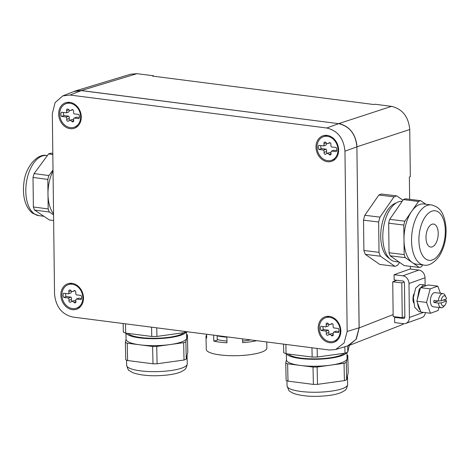 <?xml version="1.0" encoding="UTF-8"?>
<svg xmlns="http://www.w3.org/2000/svg" width="470" height="470" viewBox="0 0 470 470"><rect width="100%" height="100%" fill="white"/><g stroke="black" fill="none" stroke-linecap="round" stroke-linejoin="round"><path stroke-width="0.7" d="M186.543 331.879L186.678 337.954A30.303 6.985 178.7 0 1 186.637 338.341L187.407 334.84L187.788 352.183L186.255 359.18A33.869 7.808 178.7 0 1 184.023 360.026L157.097 363.762A33.869 7.808 178.7 0 1 152.997 363.798L127.605 360.537A33.869 7.808 178.7 0 1 125.737 359.738L125.355 342.395L126.078 339.087M152.997 363.798L152.615 346.461L139.919 344.827L127.223 343.2L127.605 360.537M183.641 342.683A33.869 7.808 -1.3 0 0 185.873 341.843L186.637 338.341A30.303 6.985 178.7 0 1 181.42 342.031A30.303 6.985 178.7 0 1 170.181 344.551L183.641 342.683L184.023 360.026M125.948 333.148L126.083 339.287A30.303 6.985 178.7 0 0 139.919 344.827A30.303 6.985 178.7 0 0 170.181 344.551L156.716 346.419L157.097 363.762M152.615 346.461A33.869 7.808 -1.3 0 0 156.716 346.419M125.355 342.395A33.869 7.808 -1.3 0 0 127.223 343.2M185.873 341.843L186.255 359.18M187.407 334.84A33.869 7.808 -1.3 0 0 186.602 334.464M126.166 333.177A30.303 6.985 -1.3 0 0 149.125 338.623A30.303 6.985 -1.3 0 0 181.267 335.092A30.303 6.985 -1.3 0 0 186.255 331.99M128.163 333.436A28.523 6.574 -1.3 0 0 150.288 338.241A28.523 6.574 -1.3 0 0 179.793 334.893A28.523 6.574 -1.3 0 0 183.923 332.672M186.937 331.714A35.65 8.219 178.7 0 1 184.593 332.578L156.933 336.42A35.65 8.219 178.7 0 1 151.769 336.467L125.678 333.113A35.65 8.219 178.7 0 1 123.328 332.102L123.14 323.524M184.593 332.578L184.569 331.409M156.739 327.837L156.933 336.42M151.769 336.467L151.563 327.173M125.478 323.824L125.678 333.113M401.38 325.005L403.959 323.713M346.19 346.343L348.734 345.609L356.401 338.899L359.156 327.901L356.871 145.195C355.279 133.88 349.692 126.765 340.104 123.845L81.281 90.54L75.077 91.033L72.603 92.044M62.863 95.856L74.06 91.474L81.334 90.61L338.688 123.663C349.604 126.301 355.673 134.026 356.895 146.846L344.957 151.187C343.74 138.368 337.671 130.642 326.75 128.005L70.024 95.034L62.751 95.898L55.09 102.607L52.329 113.605L54.532 293.868C55.748 306.687 61.817 314.412 72.738 317.05L329.464 350.021L335.668 349.527L344.087 342.971L347.16 331.45L344.957 151.187M335.797 349.486L347.612 345.914L356.025 339.352L359.103 327.831L356.895 146.846M130.672 74.201L137.005 73.672L153.555 75.793L152.586 76.099L374.026 104.54L374.995 104.234L391.539 106.361C402.461 108.999 408.53 116.725 409.746 129.544L410.322 176.632L409.382 176.973L409.652 199.321M410.504 269.034L410.474 266.373M347.659 345.979L347.794 352.118L349.263 345.403M347.794 352.118A35.65 8.219 -1.3 0 1 344.986 353.176L344.845 346.748M317.132 348.44L317.326 357.018L344.986 353.176M317.326 357.018A35.65 8.219 -1.3 0 1 312.162 357.065L311.957 347.771M285.872 344.422L286.077 353.716L312.162 357.065M286.077 353.716A35.65 8.219 -1.3 0 1 283.721 352.7L283.533 344.122M378.879 195.003L394.007 196.865A35.65 18.483 -83 0 1 396.739 195.884L381.611 194.022A35.65 18.483 97 0 0 378.879 195.003L364.832 215.284A35.65 18.483 97 0 0 363.522 220.142L363.892 250.487A35.65 18.483 97 0 0 365.308 254.364L379.725 264.428L394.853 266.29A35.65 18.483 -83 0 0 397.591 265.309L399.606 262.395M153.555 75.793L153.561 76.222M365.308 254.364L380.441 256.232L394.853 266.29M380.441 256.232A35.65 18.483 -83 0 1 379.02 252.349L363.892 250.487M363.522 220.142L378.65 222.01L379.02 252.349M378.65 222.01A35.65 18.483 -83 0 1 379.96 217.146L364.832 215.284M394.007 196.865L379.96 217.146M402.949 200.22L396.739 195.884M217.146 335.598L217.252 340.309L213.809 341.103L213.68 335.151M226.851 337.184A25.668 5.916 178.7 0 1 217.152 335.839M288.562 354.033A28.523 6.574 -1.3 0 0 310.682 358.839A28.523 6.574 -1.3 0 0 340.186 355.49A28.523 6.574 -1.3 0 0 344.316 353.27M404.864 316.751L402.244 317.691L393.167 316.574L392.744 281.771L401.821 282.887L404.218 282.029M396.862 280.29L392.744 281.771M396.134 203.034A28.523 14.787 97 0 0 395.1 203.381A28.523 14.787 97 0 0 381.011 230.247A28.523 14.787 97 0 0 389.313 258.388M326.532 135.342A13.189 10.792 -109.1 0 0 325.933 135.836M332.596 137.71A13.477 11.027 -109.1 0 0 323.301 135.695A13.477 11.027 -109.1 0 0 316.022 146.117A13.477 11.027 -109.1 0 0 322.032 159.412A13.477 11.027 -109.1 0 0 332.108 161.157A13.477 11.027 -109.1 0 0 338.629 150.523A13.477 11.027 -109.1 0 0 332.596 137.71M334.088 159.424A13.189 10.792 -109.1 0 0 334.869 159.442M76.739 126.371A13.189 10.792 -109.1 0 0 77.521 126.389M64.684 126.365A13.477 11.027 -109.1 0 0 74.759 128.11A13.477 11.027 -109.1 0 0 81.281 117.471A13.477 11.027 -109.1 0 0 75.247 104.657A13.477 11.027 -109.1 0 0 65.953 102.648A13.477 11.027 -109.1 0 0 58.674 113.064A13.477 11.027 -109.1 0 0 64.684 126.365M69.184 102.29A13.189 10.792 -109.1 0 0 68.585 102.789M336.303 340.403A13.189 10.792 -109.1 0 0 337.078 340.421M324.241 340.397A13.477 11.027 -109.1 0 0 334.317 342.142A13.477 11.027 -109.1 0 0 340.838 331.503A13.477 11.027 -109.1 0 0 334.81 318.689A13.477 11.027 -109.1 0 0 325.51 316.68A13.477 11.027 -109.1 0 0 318.231 327.096A13.477 11.027 -109.1 0 0 324.241 340.397M328.747 316.322A13.189 10.792 -109.1 0 0 328.142 316.815M78.954 307.351A13.189 10.792 -109.1 0 0 79.73 307.368M66.893 307.345A13.477 11.027 -109.1 0 0 76.968 309.09A13.477 11.027 -109.1 0 0 83.49 298.45A13.477 11.027 -109.1 0 0 77.462 285.637A13.477 11.027 -109.1 0 0 68.162 283.627A13.477 11.027 -109.1 0 0 60.883 294.044A13.477 11.027 -109.1 0 0 66.893 307.345M71.399 283.275A13.189 10.792 -109.1 0 0 70.794 283.768M217.228 339.463A23.371 5.387 -1.3 0 0 226.939 341.079M242.602 341.003A23.371 5.387 -1.3 0 0 250.651 339.898M206.583 334.24L206.671 338.03A30.303 6.985 178.7 0 1 205.995 336.614A30.303 6.985 178.7 0 1 206.036 336.22A30.303 6.985 178.7 0 1 206.606 335.169M226.846 336.843L226.975 342.789A30.303 6.985 -1.3 0 1 220.436 342.231A30.303 6.985 178.7 0 1 213.809 341.103M242.555 338.858L242.638 342.648A30.303 6.985 -1.3 0 0 256.602 340.709L256.162 340.609M286.559 353.775A30.303 6.985 -1.3 0 0 309.519 359.221A30.303 6.985 -1.3 0 0 341.661 355.696A30.303 6.985 -1.3 0 0 346.649 352.588M402.244 317.691L401.821 282.887M266.737 341.966L266.866 348.041A30.303 6.985 178.7 0 1 251.432 354.492A30.303 6.985 178.7 0 1 220.718 354.997A30.303 6.985 178.7 0 1 206.277 349.375L205.995 336.614M286.342 353.745L286.477 359.885A30.303 6.985 -1.3 0 0 300.318 365.431A30.303 6.985 -1.3 0 0 330.575 365.155A30.303 6.985 -1.3 0 0 341.813 362.629A30.303 6.985 -1.3 0 0 347.03 358.939A30.303 6.985 -1.3 0 0 347.072 358.551L346.936 352.477M399.071 262.025L395.117 261.537A30.303 15.71 -83 0 1 382.868 233.749A30.303 15.71 -83 0 1 398.084 202.024A30.303 15.71 -83 0 1 402.167 201.348M317.033 147.151A12.479 10.211 -109.1 0 0 331.585 160.288A12.479 10.211 -109.1 0 0 337.983 149.842A12.479 10.211 -109.1 0 0 323.43 136.705A12.479 10.211 -109.1 0 0 317.033 147.151M59.684 114.098A12.479 10.211 -109.1 0 0 74.237 127.235A12.479 10.211 -109.1 0 0 80.634 116.789A12.479 10.211 -109.1 0 0 66.082 103.653A12.479 10.211 -109.1 0 0 59.684 114.098M319.248 328.13A12.479 10.211 -109.1 0 0 333.8 341.267A12.479 10.211 -109.1 0 0 340.192 330.821A12.479 10.211 -109.1 0 0 325.639 317.685A12.479 10.211 -109.1 0 0 319.248 328.13M61.899 295.078A12.479 10.211 -109.1 0 0 76.451 308.214A12.479 10.211 -109.1 0 0 82.843 297.769A12.479 10.211 -109.1 0 0 68.291 284.632A12.479 10.211 -109.1 0 0 61.899 295.078M346.995 355.062A33.869 7.808 178.7 0 1 347.8 355.443L346.267 362.44A33.869 7.808 178.7 0 1 344.034 363.281L317.109 367.023A33.869 7.808 178.7 0 1 313.014 367.058L287.622 363.798A33.869 7.808 178.7 0 1 285.748 362.993L286.477 359.691M53.028 170.892A30.303 16.573 97.6 0 0 47.987 194.18A30.303 16.573 97.6 0 0 53.556 213.932M323.56 145.906A2.462 2.015 -109.1 0 0 323.959 143.679A1.41 1.151 -109.1 0 1 325.933 142.598A2.462 2.015 -109.1 0 0 328.224 143.468A2.462 2.015 -109.1 0 0 328.941 142.986A1.41 1.151 -109.1 0 1 330.951 144.578A2.462 2.015 -109.1 0 0 331.403 146.91L336.162 147.521A3.566 2.92 -109.1 0 1 336.209 151.698L331.456 151.087A2.462 2.015 -109.1 0 0 331.056 153.314A1.41 1.151 -109.1 0 1 329.082 154.395A2.462 2.015 -109.1 0 0 326.791 153.52A2.462 2.015 -109.1 0 0 326.074 154.007A1.41 1.151 -109.1 0 1 324.065 152.415A2.462 2.015 -109.1 0 0 323.607 150.083L318.854 149.472A3.566 2.92 -109.1 0 1 318.807 145.295L323.56 145.906L326.074 145.03A2.462 2.015 -109.1 0 0 326.55 143.197M66.211 112.853A2.462 2.015 -109.1 0 0 66.611 110.626A1.41 1.151 -109.1 0 1 68.585 109.545A2.462 2.015 -109.1 0 0 70.876 110.421A2.462 2.015 -109.1 0 0 71.593 109.933A1.41 1.151 -109.1 0 1 73.602 111.525A2.462 2.015 -109.1 0 0 74.06 113.858L78.813 114.469A3.566 2.92 -109.1 0 1 78.86 118.646L74.107 118.035A2.462 2.015 -109.1 0 0 73.708 120.261A1.41 1.151 -109.1 0 1 71.734 121.342A2.462 2.015 -109.1 0 0 69.443 120.473A2.462 2.015 -109.1 0 0 68.726 120.954A1.41 1.151 -109.1 0 1 66.717 119.362A2.462 2.015 -109.1 0 0 66.264 117.03L61.505 116.419A3.566 2.92 -109.1 0 1 61.458 112.242L66.211 112.853L68.732 111.983A2.462 2.015 -109.1 0 0 69.202 110.144M325.769 326.885A2.462 2.015 -109.1 0 0 326.168 324.658A1.41 1.151 -109.1 0 1 328.148 323.577A2.462 2.015 -109.1 0 0 330.434 324.447A2.462 2.015 -109.1 0 0 331.15 323.965A1.41 1.151 -109.1 0 1 333.16 325.557A2.462 2.015 -109.1 0 0 333.618 327.89L338.371 328.501A3.566 2.92 -109.1 0 1 338.423 332.678L333.671 332.067A2.462 2.015 -109.1 0 0 333.265 334.293A1.41 1.151 -109.1 0 1 331.291 335.374A2.462 2.015 -109.1 0 0 329.006 334.505A2.462 2.015 -109.1 0 0 328.283 334.987A1.41 1.151 -109.1 0 1 326.274 333.395A2.462 2.015 -109.1 0 0 325.822 331.062L321.069 330.451A3.566 2.92 -109.1 0 1 321.016 326.274L325.769 326.885L328.289 326.015A2.462 2.015 -109.1 0 0 328.765 324.177M68.42 293.832A2.462 2.015 -109.1 0 0 68.82 291.612A1.41 1.151 -109.1 0 1 70.8 290.525A2.462 2.015 -109.1 0 0 73.085 291.4A2.462 2.015 -109.1 0 0 73.802 290.912A1.41 1.151 -109.1 0 1 75.811 292.505A2.462 2.015 -109.1 0 0 76.269 294.843L81.022 295.454A3.566 2.92 -109.1 0 1 81.075 299.625L76.322 299.014A2.462 2.015 -109.1 0 0 75.923 301.241A1.41 1.151 -109.1 0 1 73.943 302.322A2.462 2.015 -109.1 0 0 71.657 301.452A2.462 2.015 -109.1 0 0 70.935 301.934A1.41 1.151 -109.1 0 1 68.925 300.342A2.462 2.015 -109.1 0 0 68.473 298.009L63.72 297.398A3.566 2.92 -109.1 0 1 63.667 293.221L68.42 293.832L70.941 292.963A2.462 2.015 -109.1 0 0 71.416 291.124M285.748 362.993L286.13 380.336A33.869 7.808 -1.3 0 0 288.004 381.141L287.622 363.798M313.014 367.058L313.39 384.401L288.004 381.141M344.034 363.281L344.416 380.624L317.491 384.36L317.109 367.023M313.39 384.401A33.869 7.808 -1.3 0 0 317.491 384.36M347.8 355.443L348.182 372.781L346.649 379.784L346.267 362.44M344.416 380.624A33.869 7.808 -1.3 0 0 346.649 379.784M425.656 285.848L423.734 284.779L419.822 284.497L415.639 288.098L413.377 297.557L414.704 307.351L419.111 311.692L420.715 311.804M440.419 293.292L437.811 286.154L428.129 284.961L420.509 287.693L416.849 301.241L417.501 302.868C417.947 306.293 418.929 308.861 420.433 310.57L420.809 312.056L430.491 313.249L438.111 310.517L438.927 307.474M402.138 264.163L404.194 265.597L419.322 267.459L412.308 262.566A30.303 15.71 97 0 0 416.303 264.146L423.864 265.074A30.303 15.71 -83 0 1 411.738 244.653A30.303 15.71 -83 0 1 419.246 212.258A30.303 15.71 -83 0 1 426.831 205.56A30.303 15.71 -83 0 1 431.272 204.926L423.705 203.992A30.303 15.71 97 0 0 419.264 204.632A30.303 15.71 97 0 0 411.679 211.324L404.846 221.194L389.718 219.331A33.869 17.555 97 0 0 388.672 223.191L389.037 252.725A33.869 17.555 97 0 0 390.159 255.803L402.138 264.163M425.808 204.25L420.685 200.678L405.557 198.816A33.869 17.555 97 0 0 403.383 199.591L389.718 219.331M53.568 214.849L49.356 212.035A33.869 18.524 -82.4 0 1 48.169 208.944L47.805 179.417A33.869 18.524 -82.4 0 1 48.909 175.563L53.016 169.97M331.456 151.087L333.976 150.218L336.696 150.564M330.98 152.926A2.462 2.015 -109.1 0 0 329.311 152.65L326.791 153.52M320.84 145.553A3.566 2.92 -109.1 0 0 321.374 148.596L326.127 149.207A2.462 2.015 -109.1 0 1 326.585 151.54A1.41 1.151 -109.1 0 0 327.343 153.332M326.127 149.207L323.607 150.083M321.374 148.596L318.854 149.472M74.107 118.035L76.628 117.165L79.348 117.518M73.637 119.873A2.462 2.015 -109.1 0 0 71.963 119.597L69.443 120.473M63.491 112.5A3.566 2.92 -109.1 0 0 64.026 115.55L68.779 116.16A2.462 2.015 -109.1 0 1 69.237 118.493A1.41 1.151 -109.1 0 0 69.995 120.279M68.779 116.16L66.264 117.03M64.026 115.55L61.505 116.419M333.671 332.067L336.185 331.197L338.905 331.544M333.195 333.906A2.462 2.015 -109.1 0 0 331.52 333.63L329.006 334.505M323.049 326.532A3.566 2.92 -109.1 0 0 323.583 329.582L328.342 330.187A2.462 2.015 -109.1 0 1 328.794 332.525A1.41 1.151 -109.1 0 0 329.558 334.311M328.342 330.187L325.822 331.062M323.583 329.582L321.069 330.451M76.322 299.014L78.837 298.144L81.557 298.497M75.846 300.853A2.462 2.015 -109.1 0 0 74.172 300.583L71.657 301.452M65.7 293.486A3.566 2.92 -109.1 0 0 66.235 296.529L70.994 297.14A2.462 2.015 -109.1 0 1 71.446 299.472A1.41 1.151 -109.1 0 0 72.21 301.258M70.994 297.14L68.473 298.009M66.235 296.529L63.72 297.398M423.734 284.779L419.205 289.162L417.284 299.631M425.103 285.325L425.009 277.77A7.132 5.898 -109.7 0 0 418.87 270.068L410.099 268.987L394.077 274.738L402.849 275.82A7.132 5.898 -109.7 0 1 408.988 283.522L409.405 317.456A7.132 5.898 -109.7 0 1 405.763 323.425A7.132 5.898 -109.7 0 1 403.436 323.671L394.659 322.59L394.6 317.373L403.372 318.454A1.78 1.475 -109.7 0 0 403.953 318.39A1.78 1.475 -109.7 0 0 404.864 316.897L404.447 282.964A1.78 1.475 -109.7 0 0 402.913 281.037L394.142 279.955L394.077 274.738M413.759 294.126A8.019 4.16 97 0 0 413.571 302.815M437.811 286.154L430.191 288.886L420.509 287.693M430.191 288.886L426.531 302.433L416.849 301.241M426.531 302.433L430.491 313.249M417.501 302.868L420.433 310.57M419.322 267.459A33.869 17.555 -83 0 0 421.49 266.684L422.7 264.933M390.159 255.803L405.293 257.666L412.308 262.566A30.303 15.71 97 0 1 403.983 239.823L404.165 254.587L389.037 252.725M388.672 223.191L403.801 225.054L403.983 239.823A30.303 15.71 97 0 1 411.679 211.324L418.517 201.454A33.869 17.555 -83 0 1 420.685 200.678M405.293 257.666A33.869 17.555 -83 0 1 404.165 254.587M403.383 199.591L418.517 201.454M403.801 225.054A33.869 17.555 -83 0 1 404.846 221.194M52.816 153.443L50.848 153.179A33.869 18.524 97.6 0 0 48.557 153.943L52.828 154.513M48.909 175.563L34.116 173.583L48.557 153.943M47.805 179.417L33.018 177.437L33.376 206.964A33.869 18.524 97.6 0 0 34.563 210.055L49.356 212.035M48.169 208.944L33.376 206.964M34.116 173.583A33.869 18.524 97.6 0 0 33.018 177.437M53.633 220.518L49.362 219.948L34.563 210.055M405.763 323.425L421.784 317.673A7.132 5.898 -109.7 0 0 425.379 312.62M445.93 297.04A5.135 2.661 97 0 0 443.163 296.229A5.135 2.661 97 0 0 441.166 300.8L446.477 298.897A5.135 2.661 97 0 0 445.93 297.04L445.055 295.33A7.132 3.695 97 0 0 443.01 293.609L435.02 292.622A7.132 3.695 97 0 0 434.063 292.74A7.132 3.695 97 0 0 430.379 301.053A7.132 3.695 97 0 0 433.281 306.781L441.265 307.762A7.132 3.695 97 0 0 443.668 306.587L444.937 305.142A5.135 2.661 97 0 0 446.5 300.982L441.189 302.892L438.422 303.068A7.132 3.695 97 0 0 441.265 307.762M395.887 316.909L394.6 317.373M443.222 300.066L445.877 300.389L446.5 300.982M443.01 293.609A7.132 3.695 97 0 0 438.398 300.976L433.892 300.424A7.132 3.695 97 0 0 433.863 301.481A7.132 3.695 97 0 0 433.916 302.51L438.422 303.068M438.24 300.959L433.916 302.51M441.189 302.892A5.135 2.661 97 0 0 444.937 305.142M441.166 300.8L438.398 300.976M431.824 224.302A11.585 6.004 -83 0 1 433.522 224.061A11.585 6.004 -83 0 1 438.204 234.683A11.585 6.004 -83 0 1 432.388 246.815A11.585 6.004 -83 0 1 430.69 247.061A11.585 6.004 -83 0 1 426.008 236.434A11.585 6.004 -83 0 1 431.824 224.302M187.248 363.962C186.708 367.346 185.556 369.444 183.793 370.26L181.126 371.77C178.001 373.133 173.976 374.144 169.053 374.813C154.577 376.552 142.58 375.882 133.057 372.804L129.321 370.636C128.61 370.771 127.723 368.991 126.659 365.296A30.303 6.985 -1.3 0 0 170.751 370.566A30.303 6.985 -1.3 0 0 181.996 368.039A30.303 6.985 -1.3 0 0 187.248 363.962L187.06 355.485M359.156 327.901L393.143 314.6M409.746 129.544L356.941 146.793M391.539 106.361L338.735 123.604M137.005 73.672L81.281 90.54M338.688 123.663L326.75 128.005M347.16 331.45L359.103 327.831M81.334 90.61L70.024 95.034M326.198 142.904L323.959 143.679M329.846 142.668L328.941 142.986M331.109 153.69L329.082 154.395M326.585 151.54L324.065 152.415M68.855 109.857L66.611 110.626M72.503 109.622L71.593 109.933M73.761 120.637L71.734 121.342M69.237 118.493L66.717 119.362M328.413 323.883L326.168 324.658M332.061 323.648L331.15 323.965M333.324 334.669L331.291 335.374M328.794 332.525L326.274 333.395M71.064 290.836L68.82 291.612M74.712 290.601L73.802 290.912M75.975 301.623L73.943 302.322M71.446 299.472L68.925 300.342M423.517 312.391L409.405 317.456M425.009 277.77L408.988 283.522M347.641 384.56C347.101 387.944 345.949 390.047 344.187 390.864L341.52 392.368C338.394 393.731 334.37 394.747 329.447 395.411C314.971 397.15 302.974 396.48 293.45 393.402C290.372 391.833 288.809 390.793 288.756 390.276L287.053 385.894A30.303 6.985 -1.3 0 0 331.144 391.163A30.303 6.985 -1.3 0 0 342.389 388.643A30.303 6.985 -1.3 0 0 347.641 384.56L347.453 376.088M418.87 270.068L402.849 275.82M404.441 318.067L403.372 318.454M38.687 215.607L33.029 213.439C31.854 212.728 28.594 210.384 25.838 203.78C23.553 197.629 22.895 190.744 23.87 183.124C25.339 166.603 37.682 153.144 46.73 155.541A30.303 16.573 97.6 0 0 42.747 155.864A30.303 16.573 97.6 0 0 26.332 183.006A30.303 16.573 97.6 0 0 34.569 214.014A30.303 16.573 97.6 0 0 38.687 215.607L43.916 216.306M438.962 254.288A24.957 12.937 -83 0 1 420.826 251.844A24.957 12.937 -83 0 1 425.25 216.829A24.957 12.937 -83 0 1 443.386 219.279A24.957 12.937 -83 0 1 438.962 254.288M126.659 365.296L126.542 360.114M348.846 345.568L401.498 324.958M130.801 74.166L75.077 91.033M335.339 158.989L331.585 160.288M327.179 135.407L323.43 136.705M77.991 125.942L74.237 127.235M69.83 102.354L66.082 103.653M337.548 339.969L333.8 341.267M329.394 316.386L325.639 317.685M80.2 306.922L76.451 308.214M72.045 283.334L68.291 284.632M330.187 142.792L328.224 143.468M72.838 109.739L70.876 110.421M332.402 323.771L330.434 324.447M75.053 290.719L73.085 291.4M287.053 385.894L286.935 380.712M46.73 155.541L47.323 155.617M431.272 204.926C439.867 206.917 444.397 212.71 446.024 227.833C446.5 238.948 444.097 248.595 438.821 256.779C433.616 263.3 428.634 266.067 423.864 265.074"/></g></svg>
